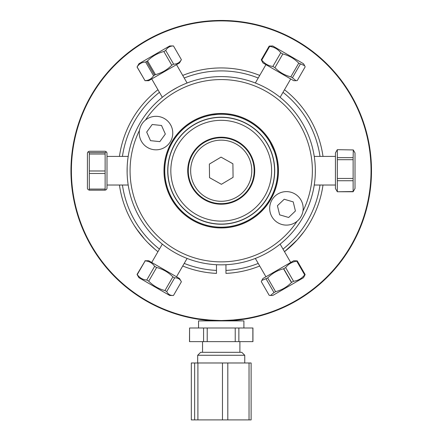 <?xml version="1.0" encoding="UTF-8"?>
<svg xmlns="http://www.w3.org/2000/svg" width="442" height="442" viewBox="0 0 442 442"><rect width="100%" height="100%" fill="white"/><g stroke="black" fill="none" stroke-linecap="round" stroke-linejoin="round"><path stroke-width="0.66" d="M210.823 320.174L198.204 318.754C201.497 319.549 209.171 320.141 221.221 320.533A149.821 149.821 0 0 0 350.97 95.803A149.821 149.821 0 0 0 91.472 95.803A149.821 149.821 0 0 0 221.221 320.533C233.271 320.141 240.945 319.549 244.238 318.754L231.619 320.174M226.392 320.892A150.263 150.263 0 0 0 304.853 45.874A150.263 150.263 0 0 0 78.228 124.545A150.263 150.263 0 0 0 216.05 320.892M182.723 266.007L184.645 266.764L182.723 266.007A102.776 102.776 0 0 0 216.481 273.383L216.481 270.416A99.809 99.809 0 0 1 184.22 263.415M151.269 246.012L147.855 242.686M143.65 238.139L141.683 235.801L143.65 238.139M138.468 231.658L134.114 225.26L138.468 231.658M303.063 232.884L303.798 231.901L303.063 232.884M258.222 263.415A99.809 99.809 0 0 1 225.961 270.416L225.961 273.383A102.776 102.776 0 0 0 259.719 266.007M119.445 185.021A102.776 102.776 0 0 0 157.943 251.702M189.574 341.638L189.574 328.003L203.58 328.003L203.58 341.638L189.502 341.638L189.574 328.003M207.215 341.638L207.215 328.003L235.227 328.003L235.227 341.638L203.58 341.638M203.58 328.003L207.215 328.003M252.868 328.003L252.868 341.638L252.94 328.003L235.227 328.003M252.868 341.638L238.862 341.638L238.862 328.003M235.227 341.638L238.862 341.638M198.546 328.003L198.546 320.892L243.901 320.892L243.901 328.003M232.984 355.28L244.752 355.28L241.785 352.313L200.657 352.313L197.69 355.28L232.984 355.28M197.905 419.9L197.905 362.987L222.47 362.987L222.47 419.9L191.32 419.9L191.32 362.987L194.651 362.987L194.651 419.9M197.905 362.987L194.651 362.987M227.807 362.987L251.122 362.987L251.122 419.9L227.807 419.9L227.807 362.987L222.47 362.987M227.807 419.9L222.47 419.9M249.034 362.987L249.034 419.9M277.416 164.452A188.237 188.237 0 0 0 278.14 164.656A188.237 188.237 0 0 1 277.416 164.452A56.543 56.543 0 0 1 209.641 226.061A56.543 56.543 0 0 1 172.253 142.446A56.543 56.543 0 0 0 209.641 226.061A56.543 56.543 0 0 0 277.416 164.452A56.543 56.543 0 0 0 172.253 142.446A56.543 56.543 0 0 1 198.546 118.915A188.237 188.237 0 0 1 198.01 118.39A188.237 188.237 0 0 0 198.546 118.915M282.416 192.104A16.746 16.746 0 0 0 274.355 219.967A16.746 16.746 0 0 0 302.516 213.016A16.746 16.746 0 0 0 282.416 192.104M279.642 214.84L277.427 205.729L284.212 199.248L293.212 201.889L295.427 211L288.648 217.475L279.642 214.84M149.153 117.787A16.746 16.746 0 0 0 146.208 146.65A16.746 16.746 0 0 0 172.678 134.766A16.746 16.746 0 0 0 149.153 117.787M150.501 140.655L146.689 132.086L152.203 124.5L161.529 125.484L165.341 134.053L159.827 141.639L150.501 140.655M220.514 224.072A53.36 53.36 0 0 0 267.78 144.65A53.36 53.36 0 0 0 175.369 143.423A53.36 53.36 0 0 0 220.514 224.072M220.552 221.105A50.394 50.394 0 0 1 177.916 144.943A50.394 50.394 0 0 1 265.194 146.098A50.394 50.394 0 0 1 220.552 221.105M221.669 137.219A33.498 33.498 0 0 1 250.006 187.85A33.498 33.498 0 0 1 191.994 187.077A33.498 33.498 0 0 1 221.669 137.219M221.039 157.125L232.901 163.767L233.078 177.352L221.403 184.303L209.541 177.667L209.364 164.076L221.039 157.125M206.287 197.392A30.57 30.57 0 0 1 205.585 144.446A30.57 30.57 0 0 1 251.791 170.308A30.57 30.57 0 0 1 206.287 197.392M205.132 199.458A32.94 32.94 0 0 0 254.161 170.28A32.94 32.94 0 0 0 204.375 142.407A32.94 32.94 0 0 0 205.132 199.458M284.499 251.702L297.256 239.862L303.798 231.901L297.256 239.862L284.499 251.702A102.776 102.776 0 0 0 322.997 185.021M144.761 239.393L136.363 228.696L144.761 239.393M147.832 242.664L155.054 249.354M159.44 249.106A99.809 99.809 0 0 1 122.44 185.021M122.44 156.407A99.809 99.809 0 0 1 159.44 92.323M184.22 78.019A99.809 99.809 0 0 1 258.222 78.019M283.002 92.323A99.809 99.809 0 0 1 320.002 156.407M320.002 185.021A99.809 99.809 0 0 1 283.002 249.106M322.997 156.407A102.776 102.776 0 0 0 284.499 89.732M259.719 75.422A102.776 102.776 0 0 0 182.723 75.422M157.943 89.732A102.776 102.776 0 0 0 119.445 156.407M216.481 273.383L216.481 264.714M225.961 273.383L225.961 264.714M173.479 295.471C170.369 295.665 168.12 294.366 166.733 291.576L174.64 277.88C177.75 277.687 179.999 278.985 181.386 281.775L173.479 295.471L169.728 295.477L138.921 277.692L137.053 274.438L145.169 260.868C149.192 261.2 152.352 263.023 154.65 266.344L146.744 280.035C142.722 279.703 139.561 277.88 137.263 274.559L145.169 260.868M144.959 260.747L148.711 260.736L179.518 278.521L181.386 281.775M172.866 276.858L164.96 290.549C158.689 288.919 153.275 285.797 148.727 281.178L156.634 267.487C162.905 269.117 168.319 272.239 172.866 276.858L174.64 277.88M166.733 291.576L164.96 290.549M154.65 266.344L156.634 267.487M148.727 281.178L146.744 280.035M88.057 151.844L87.428 152.932L87.428 188.502L88.057 189.59L89.312 190.171L89.312 152.623L88.057 151.844L89.312 151.258L105.124 151.258L106.378 151.844L105.124 152.623L89.312 152.623M89.312 190.171L105.124 190.171L106.378 189.59L107.003 188.502L107.003 152.932L106.378 151.844M89.312 173.491L105.124 173.491L105.124 189.071L89.312 189.071M89.312 154.031L105.124 154.031L105.124 170.982L89.312 170.982M105.124 170.982L105.124 173.491M105.124 189.071L105.124 190.171M105.124 152.623L105.124 154.031M337.323 157.639L337.323 149.678L353.291 149.943L353.13 157.639L337.323 157.639L337.323 159.7L353.13 159.7L353.13 178.458L337.323 178.458L337.323 159.7M337.323 191.535L337.323 180.739L353.13 180.739L353.13 191.535L337.323 191.756L353.13 191.756L355.014 188.502L355.014 152.932L353.291 149.943M353.13 157.639L353.13 159.7M353.13 178.458L353.13 180.739M337.163 149.943L335.439 152.932L335.439 188.502L337.323 191.756M337.323 180.739L337.323 178.458M266.073 278.88L273.979 292.571L270.521 295.477L272.714 295.477L303.521 277.692L305.151 274.576L297.245 260.885L293.731 260.736L262.924 278.521L261.83 280.427L267.67 277.957C272.106 273.405 277.399 270.349 283.56 268.786L291.466 282.477C287.029 287.029 281.736 290.09 275.576 291.654L267.67 277.957M296.759 261.167L304.665 274.858C301.82 278.493 298.118 280.631 293.549 281.272L285.642 267.581C288.488 263.946 292.19 261.808 296.759 261.167L297.245 260.885M305.151 274.576L304.665 274.858M275.576 291.654L273.979 292.571M270.521 295.477L269.2 295.333L261.294 281.637L261.83 280.427M283.56 268.786L285.642 267.581M293.549 281.272L291.466 282.477M192.988 219.619A56.471 56.471 0 0 0 277.692 170.717A56.471 56.471 0 0 0 192.988 121.81A56.471 56.471 0 0 0 192.988 219.619M194.469 217.055A53.504 53.504 0 0 1 194.469 124.379A53.504 53.504 0 0 1 274.725 170.717A53.504 53.504 0 0 1 194.469 217.055M174.109 252.194L174.165 252.227A94.118 94.118 0 0 0 315.339 170.717A94.118 94.118 0 0 0 174.165 89.207A94.118 94.118 0 0 0 174.165 252.227L172.048 250.968M174.236 252.266L174.7 252.531M315.328 172.292L315.328 169.446M315.334 169.728L315.279 174.032M315.317 172.662L315.312 168.457M315.334 169.706L315.323 172.568M266.968 252.968L267.559 252.636M267.797 252.504L271.117 250.52M270.007 251.205L269.123 251.73M267.824 252.487L266.316 253.327M266.835 88.389A94.118 94.118 0 0 1 267.979 89.03M177.314 87.466L171.424 90.853L177.485 87.378M176.33 87.991L176.043 88.151M174.502 89.013L172.651 90.096M172.607 90.124L175.209 88.61M175.087 88.676L176.214 88.057M127.103 171.441L127.13 168.441M127.114 169.148L127.125 168.617M127.18 166.949L127.119 172.43M297.035 221.326A91.151 91.151 0 0 1 175.645 249.658A91.151 91.151 0 0 1 139.484 130.362M145.407 120.108A91.151 91.151 0 0 1 266.797 91.776A91.151 91.151 0 0 1 302.958 211.066M192.602 220.287A57.245 57.245 0 0 0 278.466 170.717A57.245 57.245 0 0 0 192.602 121.141A57.245 57.245 0 0 0 192.602 220.287M270.139 142.506L274.123 150.954M211.884 115.019L217.63 114.356M173.491 45.951L169.728 45.951L138.921 63.742L137.108 66.963C139.086 63.825 141.932 62.184 145.639 62.035L147.556 60.93C152.125 56.3 157.562 53.162 163.855 51.515L165.717 50.443C167.441 47.454 170.032 45.962 173.485 45.957L181.391 59.653C179.662 62.642 177.071 64.14 173.618 64.14L165.717 50.443M154.578 75.129L146.672 61.438L145.639 62.035L153.545 75.726C151.562 78.864 148.722 80.505 145.015 80.654L137.108 66.963M137.048 66.996L145.015 80.654M163.855 51.515L171.761 65.212C167.192 69.842 161.761 72.98 155.462 74.621L147.556 60.93M173.618 64.14L171.761 65.212M155.462 74.621L153.545 75.726M181.391 59.653L179.518 62.908L148.711 80.693L144.943 80.693M304.632 65.659L303.521 63.742L272.714 45.951L269.195 46.095L269.675 46.371C274.228 47.012 277.924 49.139 280.753 52.769L282.836 53.968C288.996 55.537 294.3 58.598 298.737 63.151L304.632 65.659L305.162 66.864L297.256 80.555L295.952 80.693L292.427 77.77L300.333 64.073M269.195 46.095L261.288 59.786L262.924 62.908L293.731 80.693L295.952 80.693M280.753 52.769L272.847 66.46C268.288 65.825 264.598 63.692 261.769 60.068L261.288 59.786M261.769 60.068L269.675 46.371M298.737 63.151L290.83 76.847C284.665 75.278 279.366 72.217 274.93 67.665L272.847 66.46M274.93 67.665L282.836 53.968M292.427 77.77L290.83 76.847M239.895 352.313L239.895 341.638L239.895 352.313M244.752 355.28L244.752 362.987L244.752 355.28L241.785 352.313M202.547 352.313L202.547 341.638M252.94 341.638L252.94 328.003M200.657 352.313L197.69 355.28L197.69 362.987M176.502 276.786L187.099 258.432M151.722 262.476L162.319 244.122M107.003 185.021L128.197 185.021M107.003 156.407L128.197 156.407M335.439 156.407L314.245 156.407M335.439 185.021L314.245 185.021M290.72 262.476L280.123 244.122M265.94 276.786L255.343 258.432M283.703 268.703L291.609 282.394M151.722 78.952L162.319 97.306M176.502 64.648L187.099 83.002M265.94 64.648L255.343 83.002M290.72 78.952L280.123 97.306"/></g></svg>

